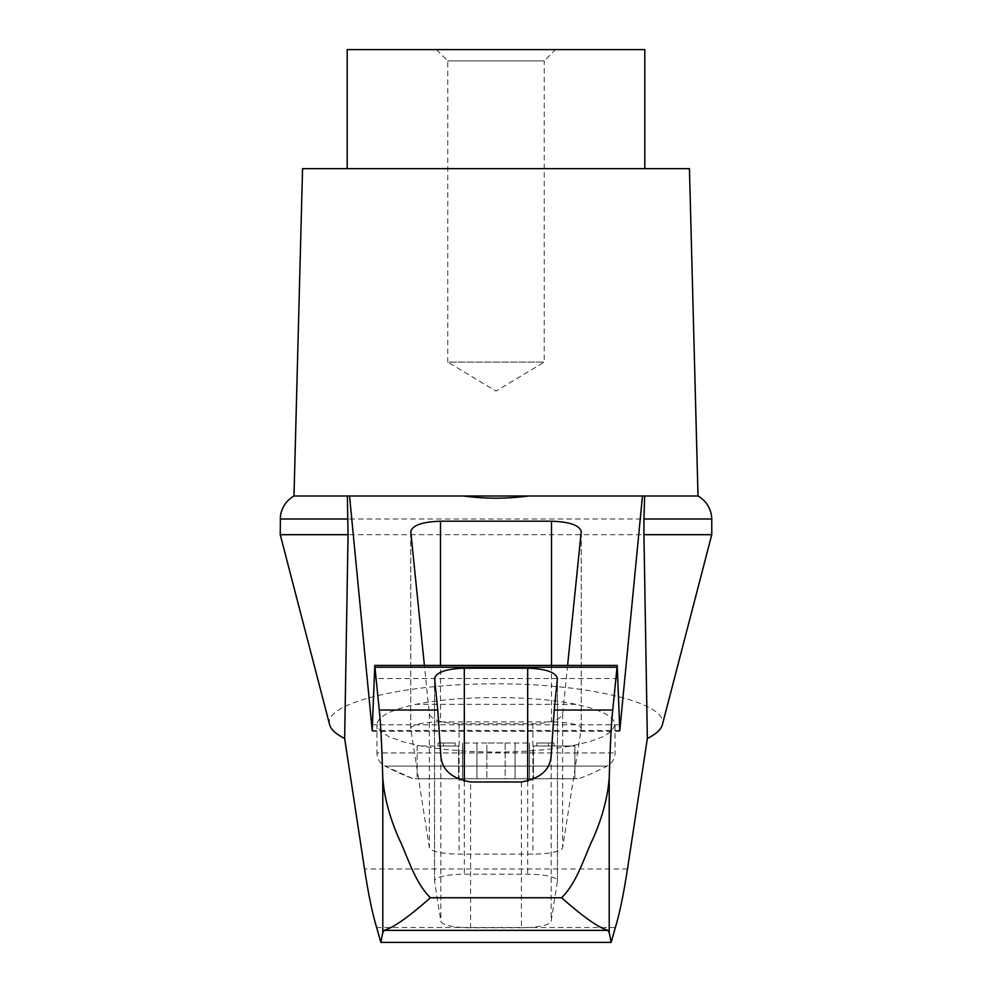 <?xml version="1.0" encoding="UTF-8"?>
<svg xmlns="http://www.w3.org/2000/svg" width="992" height="992" viewBox="0 0 992 992"><rect width="100%" height="100%" fill="white"/><g stroke="black" fill="none" stroke-linecap="round" stroke-linejoin="round"><path stroke-width="0.74" stroke-dasharray="4.96 3.72" d="M436.48 49.6L447.764 60.884L447.764 362.08L544.236 362.08L447.764 362.08L496 391.071L544.236 362.08L544.236 60.884L447.764 60.884L544.236 60.884L555.52 49.6L436.48 49.6L644.8 49.6M505.151 743.008L529.48 743.008L486.849 743.008L505.151 743.008L505.151 778.72L574.864 778.72L476.941 778.72L505.151 778.72L505.151 743.008M536.808 743.008L554.032 743.008L536.808 743.008L536.808 745.984L548.452 745.984L533.46 745.984L533.46 778.72L533.46 745.984L574.864 745.984L574.864 778.72L574.864 745.984L533.46 745.984L536.808 745.984L536.808 743.008M486.849 743.008L462.52 743.008L486.849 743.008L486.849 778.72L486.849 743.008M455.192 743.008L437.968 743.008L455.192 743.008L455.192 745.984L458.54 745.984L458.54 778.72L464.492 778.72L417.136 778.72L458.54 778.72L458.54 745.984L437.968 745.984L455.192 745.984L455.192 743.008M384.896 766.084L607.104 766.084L384.896 766.084A238.08 238.08 0 0 0 413.156 778.72L578.844 778.72L413.156 778.72L384.896 766.084C379.824 763.17 377.171 758.781 376.96 752.928L615.04 752.928L376.96 752.928L376.96 724.681L379.948 730.794L388.752 736.61L402.926 741.818L421.774 746.17L444.354 749.444L469.514 751.477L496 752.159L522.486 751.477L547.646 749.444L570.226 746.17L589.074 741.818L603.248 736.61L612.052 730.794L615.04 724.681C614.37 716.633 601.35 709.838 575.955 704.32C532.617 695.33 459.395 695.305 416.045 704.32C390.65 709.838 377.63 716.633 376.96 724.681M462.607 778.72L476.941 778.72L462.52 778.72L464.343 778.72L462.607 778.72L462.607 743.008L462.607 778.72M464.343 778.72L464.343 743.008L464.343 778.72M329.617 724.681C323.231 703.254 403.136 683.624 496 683.81C588.864 683.624 668.769 703.254 662.383 724.681M280.24 534.688L711.76 534.688M607.736 930.36L384.264 930.36M347.2 49.6L555.52 49.6M470.592 927.768A29.76 6.696 180 0 1 440.857 921.308L434.57 881.144A29.76 6.696 180 0 1 434.558 880.908A29.76 6.696 180 0 1 464.318 874.212L527.682 874.212A29.76 6.696 180 0 1 557.442 880.908A29.76 6.696 180 0 1 557.43 881.144L551.143 921.308A29.76 6.696 180 0 1 521.408 927.768L470.592 927.768L470.592 781.981M615.35 927.52L376.65 927.52M644.651 496L528.426 496M463.574 496L347.349 496M567.598 665.434L562.662 713.843C560.393 719.87 550.473 723.156 532.915 723.726L459.085 723.726C441.527 723.156 431.607 719.87 429.338 713.843L424.402 665.434M440.51 721.903L551.49 721.903A29.76 6.696 180 0 1 581.25 728.599A29.76 6.696 180 0 1 581.238 728.835L562.662 847.664A29.76 6.696 180 0 1 532.915 854.124L459.085 854.124A29.76 6.696 180 0 1 429.338 847.664L410.762 728.835A29.76 6.696 180 0 1 410.75 728.599A29.76 6.696 180 0 1 440.51 721.903L440.51 665.434M302.56 168.64L689.44 168.64M293.992 496L698.008 496M417.136 745.984L417.136 778.72L417.136 745.984L458.54 745.984L417.136 745.984M548.452 745.984L554.032 745.984L548.452 745.984L548.452 743.008L548.452 745.984M280.24 518.99L711.76 518.99M440.857 756.177L440.857 921.308M521.408 781.981L521.408 927.768M551.143 756.177L551.143 921.308M627.49 868.967L364.51 868.967M619.442 730.434L372.558 730.434M619.182 724.78L372.818 724.78M618.09 678.553L373.91 678.553M551.49 665.434L551.49 721.903M581.238 531.811L581.238 728.835M562.662 713.843L562.662 847.664M532.915 723.726L532.915 854.124M459.085 723.726L459.085 854.124M429.338 713.843L429.338 847.664M410.762 531.811L410.762 728.835M575.955 704.32L416.045 704.32M515.059 743.008L515.059 778.72L515.059 743.008M529.393 743.008L529.393 778.72L529.393 743.008M527.657 743.008L527.657 778.72L527.657 743.008M476.941 743.008L476.941 778.72L476.941 743.008M443.548 743.008L443.548 745.984L443.548 743.008M434.57 678.788L434.57 881.144M464.318 781.287L464.318 874.212M527.682 781.287L527.682 874.212M557.43 678.788L557.43 881.144M372.384 731.34L619.616 731.34M581.25 728.599L581.25 531.452M410.75 728.599L410.75 531.452M615.04 724.681L615.04 752.928C614.829 758.781 612.176 763.17 607.104 766.084A238.08 238.08 0 0 1 578.844 778.72M529.48 778.72L529.48 743.008L529.48 778.72M527.508 778.72L527.508 743.008L527.508 778.72M554.032 745.984L554.032 743.008M462.52 778.72L462.52 743.008L462.52 778.72M464.492 778.72L464.492 743.008L464.492 778.72M437.968 745.984L437.968 743.008M557.442 880.908L557.442 678.429M434.558 880.908L434.558 678.429"/><path stroke-width="1.49" d="M344.646 738.519C335.928 734.117 330.919 729.504 329.617 724.681L280.24 534.688L280.414 516.324C281.678 507.371 286.204 500.6 293.992 496L349.544 496L372.198 730.434L374.778 665.434L379.266 710.036C380.68 722.883 381.846 745.525 382.788 777.988C384.189 796.7 389.385 816.466 398.35 837.31C407.799 856.592 414.172 881.516 430.367 897.76C409.522 916.335 394.159 927.198 384.264 930.36L382.788 932.567L380.841 942.4L376.65 927.52C372.57 914.426 368.528 894.908 364.51 868.967L344.646 738.519L348.056 534.688L280.24 534.688M711.76 534.688L711.76 518.99L643.944 518.99L643.944 534.688L711.76 534.688L662.383 724.681C661.081 729.504 656.072 734.117 647.354 738.519L627.49 868.967C623.472 894.908 619.43 914.426 615.35 927.52L611.159 942.4L609.212 932.567L607.736 930.36L384.264 930.36M643.944 534.688L647.354 738.519M643.944 518.99L644.651 496L528.426 496C506.825 498.914 485.2 498.914 463.574 496L349.544 496M607.736 930.36C597.841 927.198 582.478 916.335 561.633 897.76C577.902 881.367 584.176 856.642 593.625 837.384C602.59 816.565 607.786 796.762 609.212 777.988C610.154 745.525 611.32 722.883 612.734 710.036L617.222 665.434L619.802 730.434L642.456 496M528.426 496L463.574 496M347.349 496L348.056 534.688M561.633 897.76L430.367 897.76M644.8 168.64L644.8 49.6L347.2 49.6L347.2 168.64M437.77 710.036L434.558 678.429C436.356 672.204 446.276 668.794 464.318 668.174L527.682 668.174C545.724 668.794 555.644 672.204 557.442 678.429L554.23 710.036L551.143 756.177C550.002 770.04 540.082 778.646 521.408 781.981L470.592 781.981C451.992 778.72 442.085 770.114 440.857 756.177L437.77 710.036L379.266 710.036M611.159 942.4L380.841 942.4M424.402 665.434L410.75 531.452C412.548 525.239 422.468 521.817 440.51 521.197L551.49 521.197C569.532 521.817 579.452 525.239 581.25 531.452L567.598 665.434M612.734 710.036L554.23 710.036M711.76 518.99L711.586 516.324C710.322 507.371 705.796 500.6 698.008 496L689.44 168.64L302.56 168.64L293.992 496M698.008 496L644.651 496M348.056 518.99L280.24 518.99M609.212 932.567L609.212 777.988M382.788 932.567L382.788 777.988M616.863 667.232L375.137 667.232M440.51 521.197L440.51 665.434M551.49 521.197L551.49 665.434M464.318 668.174L464.318 781.287M527.682 668.174L527.682 781.287M374.778 665.434L617.222 665.434"/></g></svg>
